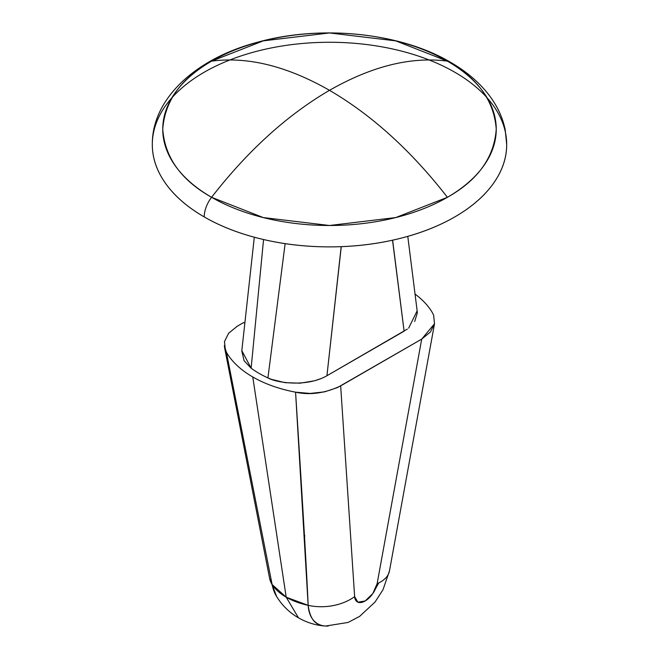 <?xml version="1.0" encoding="UTF-8"?>
<svg xmlns="http://www.w3.org/2000/svg" width="659" height="659" viewBox="0 0 659 659"><rect width="100%" height="100%" fill="white"/><g stroke="black" fill="none" stroke-linecap="round" stroke-linejoin="round"><path stroke-width="0.99" d="M211.588 61.147C247.759 56.386 287.06 66.106 329.5 90.324C371.94 66.106 411.241 56.386 447.412 61.147L395.729 40.866L329.5 32.95L263.271 40.866L211.588 61.147C181.093 78.289 164.816 100.975 162.757 129.222C164.816 157.46 181.093 180.154 211.588 197.296A22.151 12.785 120 0 0 204.208 216.918A177.197 102.302 0 0 0 386.133 241.515A177.197 102.302 0 0 0 505.091 158.317A177.197 102.302 0 0 0 454.792 72.235A177.197 102.302 0 0 0 272.867 47.637A177.197 102.302 0 0 0 153.909 130.828A177.197 102.302 0 0 0 204.208 216.918A22.151 12.785 -60 0 1 211.588 197.296L263.271 217.569L329.5 225.493L395.729 217.569L447.412 197.296A166.743 96.272 180 0 1 211.588 197.296C247.759 150.771 287.06 115.111 329.5 90.324C287.06 115.111 247.759 150.771 211.588 197.296A166.743 96.272 180 0 1 211.588 61.147A166.743 96.272 180 0 1 447.412 61.147A166.743 96.272 180 0 1 447.412 197.296C411.241 150.771 371.94 115.111 329.5 90.324C371.94 115.111 411.241 150.771 447.412 197.296C477.907 180.154 494.184 157.46 496.243 129.222C494.184 100.975 477.907 78.289 447.412 61.147C411.241 56.386 371.94 66.106 329.5 90.324C287.06 66.106 247.759 56.386 211.588 61.147M450.254 62.127A22.151 12.785 120 0 0 447.412 61.147A22.151 12.785 -60 0 1 450.254 62.127M319.64 624.724C313.519 622.912 309.689 616.453 308.148 605.333L286.204 597.202L298.494 617.854L286.204 597.202L252.759 376.964A108.529 62.663 180 0 1 226.408 352.252L272.118 584.533A61.229 35.347 0 0 0 286.204 597.202A61.229 35.347 0 0 0 308.148 605.333C306.905 574.994 302.712 503.937 295.57 392.179L310.134 393.439L324.607 391.85L337.433 387.583L421.711 339.105L430.393 332.045L434.528 323.717L433.614 315.159L432.592 313.066A108.529 62.663 0 0 0 415.046 294.095A108.529 62.663 180 0 1 432.592 313.066L432.65 313.173M325.752 626.05L325.661 626.042C316.122 625.457 307.069 622.73 298.494 617.854C289.54 612.689 282.225 605.555 276.558 596.444L272.118 584.533L226.408 352.252A108.529 62.663 0 0 0 252.759 376.964A108.529 62.663 0 0 0 295.57 392.179A108.529 62.663 180 0 1 252.759 376.964L286.204 597.202L272.118 584.533A44.301 26.978 168.9 0 1 269.597 578.305A44.301 26.978 -11.1 0 0 272.118 584.533A56.237 34.795 -63.8 0 0 276.796 596.823M378.793 582.902L375.548 588.751M236.606 326.617L243.649 322.539L244.827 323.223L243.649 322.539L237.289 326.213L228.607 333.273L224.472 341.601L225.386 350.16L226.408 352.252L224.282 345.67M321.197 378.53L314.607 380.778L300.076 383.184L285.05 382.665L271.319 379.304L267.925 377.904A99.674 57.547 180 0 1 251.128 368.208L244.069 360.695L241.795 350.868M407.377 329.072L326.938 375.737L404.107 331.18L392.525 240.189M417.18 311.122L417.287 313.05L414.7 321.51M304.705 535.281L304.565 537.826M251.186 367.598L251.128 368.208A99.674 57.547 0 0 0 267.925 377.904C275.693 382.541 306.13 387.657 326.938 375.737L341.173 246.664M165.796 105.424C156.801 117.961 152.303 131.009 152.303 144.576C152.303 158.144 156.801 171.192 165.796 183.721C174.783 196.258 187.593 207.321 204.208 216.918C220.823 226.507 239.983 233.896 261.689 239.093C283.403 244.283 306.007 246.878 329.5 246.878C352.993 246.878 375.597 244.283 397.311 239.093C419.017 233.896 438.177 226.507 454.792 216.918C471.407 207.321 484.217 196.258 493.204 183.721C502.199 171.192 506.697 158.144 506.697 144.576L505.198 129.741C502.743 117.87 497.636 106.709 489.892 96.247C479.991 83.009 466.761 71.625 450.204 62.094C400.054 32.456 320.06 24.49 256.722 42.464C195.624 58.717 151.883 98.784 152.303 144.576M341.263 246.655L326.938 375.737M325.62 626.042L348.1 622.442L359.641 616.371L375.062 602.021L383.011 589.698L389.477 570.875L434.528 323.701L421.711 339.105L377.129 583.66A44.301 23.518 10.3 0 0 389.461 570.941A44.301 23.518 -169.7 0 1 377.129 583.66L421.711 339.105L340.662 385.894L354.633 596.642L357.919 602.186L365.16 600.967L372.813 593.586L377.129 583.66A16.071 8.559 -56.4 0 1 365.16 600.967A16.071 8.559 -56.4 0 1 354.633 596.642L340.662 385.894C324.936 393.275 309.903 395.367 295.57 392.179L308.148 605.333A44.301 30.751 -3.8 0 0 354.633 596.642A44.301 30.751 176.2 0 1 308.148 605.333A56.237 29.96 123.6 0 0 328.289 626.042M285.133 243.632L267.925 377.904M392.624 240.164L404.115 331.172M408.662 328.108L417.147 310.826L407.781 236.359M254.308 237.215L241.82 350.637L251.128 368.208L263.559 239.53M269.63 578.462L224.497 347.211M269.638 578.511L276.558 596.453"/></g></svg>
